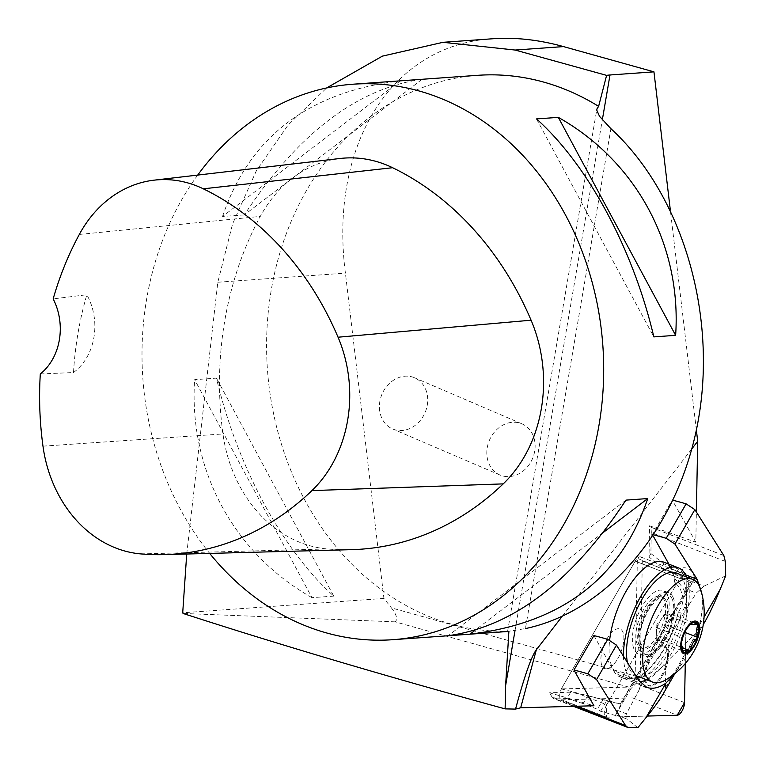 <?xml version="1.0" encoding="UTF-8"?>
<svg xmlns="http://www.w3.org/2000/svg" width="766" height="766" viewBox="0 0 766 766"><rect width="100%" height="100%" fill="white"/><g stroke="black" fill="none" stroke-linecap="round" stroke-linejoin="round"><path stroke-width="0.57" stroke-dasharray="3.83 2.87" d="M635.167 675.928C634.344 682.008 632.199 685.723 628.742 687.073L395.16 621.848C397.899 619.301 396.635 614.638 391.378 607.859L635.167 675.928L637.369 558.28L691.286 581.49C689.046 575.343 685.57 572.346 680.878 572.499L675.909 573.562L678.532 569.042L683.626 567.75C689.534 567.711 693.23 571.35 694.714 578.694L692.655 581.748L703.992 586.153L696.227 593.066L687.581 589.705L692.655 581.748M620.383 703.877L587.723 695.672L583.146 703.581L597.413 709.268L602.986 699.626L606.528 701.043L620.383 703.877L690.53 582.61L635.234 561.114L562.177 687.408L635.234 561.114A8.838 3.83 -68.8 0 1 640.721 556.949A8.838 3.83 -68.8 0 1 642.31 560.923L639.974 685.273A8.838 3.83 -68.8 0 1 632.668 697.903L561.947 699.846A8.838 3.83 -68.8 0 1 561.258 699.731A8.838 3.83 -68.8 0 1 562.177 687.408A8.838 3.83 111.2 0 0 561.392 688.921L628.742 687.073M561.392 688.921L602.986 699.626M583.146 703.581L567.012 698.563L570.68 692.205L587.723 695.672M570.68 692.205L549.615 692.79L593.947 705.764M395.16 621.848L183.074 613.461M493.007 38.74C391.905 44.342 328.901 144.401 345.409 273.136L383.929 598.428L391.378 607.859M696.371 430.052L670.307 209.951M678.532 569.042L663.911 563.958L661.671 567.826L649.003 556.825L649.578 525.802L695.815 542.184L696.38 512.023M661.671 567.826L675.909 573.562M687.523 627.613L685.168 631.146L681.51 643.047M656.203 640.577L656.443 627.517L664.112 614.265L671.543 614.054L671.294 627.115L667.464 633.741A13.922 6.023 111.2 0 0 671.418 620.584A13.922 6.023 111.2 0 0 667.828 614.16A13.922 6.023 111.2 0 0 662.418 617.769A13.922 6.023 111.2 0 0 660.282 620.891A13.922 6.023 111.2 0 0 656.347 633.377A13.922 6.023 111.2 0 0 656.318 634.047A13.922 6.023 111.2 0 0 657.228 638.796A13.922 6.023 111.2 0 0 659.909 640.472A13.922 6.023 111.2 0 0 667.464 633.741L663.624 640.376L656.203 640.577L682.401 650.765M663.624 640.376L681.73 647.414M656.443 627.517L682.65 637.714M664.112 614.265L690.319 624.453M671.543 614.054L692.091 622.049M671.294 627.115L684.737 632.343M665.683 679.911A55.133 23.861 111.2 0 0 694.781 639.332A55.133 23.861 111.2 0 0 700.746 589.763M636.402 675.794A55.133 23.861 111.2 0 0 674.884 641.707A55.133 23.861 111.2 0 0 682.688 578.933A55.133 23.861 111.2 0 0 676.368 573.016M627.45 662.513A55.133 23.861 111.2 0 0 635.608 675.44M623.476 656.203A60.706 26.274 111.2 0 0 634.382 680.984A60.706 26.274 111.2 0 0 635.004 681.204A60.706 26.274 111.2 0 0 639.658 681.75M646.648 679.777A60.706 26.274 111.2 0 0 680.869 633.932A60.706 26.274 111.2 0 0 686.614 577.009M593.918 635.588L613.451 670.556A61.261 26.513 -68.8 0 0 618.832 676.34L620.613 675.602L622.643 676.349L622.231 677.786L624.673 678.753L644.35 676.876A61.261 26.513 111.2 0 0 681.204 613.183C688.95 602.392 687.801 591.936 677.757 581.815L675.095 579.086A61.261 26.513 -68.8 0 0 671.906 569.511L668.909 564.149M676.167 583.788L680.093 588.135L683.291 598.035L681.989 605.504L677.891 613.365A60.706 26.274 -68.8 0 1 643.028 673.64L640.271 677.546L636.355 679.164L628.465 678.236L622.672 676.273M676.215 583.73L674.654 582.198L675.095 579.086M620.613 675.602A60.706 26.274 -68.8 0 1 619.991 675.382A60.706 26.274 -68.8 0 1 609.583 640.567M663.998 562.234A60.706 26.274 -68.8 0 1 674.654 582.198M40.311 373.961L73.517 372.535A305.031 252.579 85.9 0 1 86.836 294.747L53.16 298.884M73.517 372.535A55.688 46.113 -94.1 0 0 86.836 294.747M340.027 158.485A133.657 110.677 -94.1 0 0 260.316 216.405A311.867 258.247 -94.1 0 0 222.963 433.958A133.657 110.677 -94.1 0 0 327.388 548.954A311.867 258.247 -94.1 0 0 351.441 549.662M536.516 118.922L653.838 336.896M333.756 596.101L311.954 597.662L194.641 379.687L216.443 378.136C237.192 466.178 282.319 550.017 333.756 596.101L216.443 378.136M311.954 597.662C233.678 553.483 188.56 469.644 194.641 379.687M197.714 175.079A278.451 230.576 -94.1 0 0 209.683 553.416M625.937 500.121L448.187 635.703M603.33 532.437L474.93 630.37M244.335 214.911L222.542 216.462L400.292 80.88L422.095 79.329C357.282 88.301 298.031 133.495 244.335 214.911L422.095 79.329M222.542 216.462C249.39 136.961 308.641 91.767 400.292 80.88M663.701 637.618A16.708 7.229 111.2 0 0 666.659 631.069L671.744 633.042L669.407 639.84L663.701 637.618L640.663 677.441L646.38 679.662L665.261 664.629L667.167 661.336L669.407 639.84M646.38 679.662L641.965 684.517L636.891 682.535A16.708 7.229 111.2 0 0 640.663 677.441M636.891 682.535L627.478 692.138L672.28 614.686L666.659 631.069M687.581 589.705L672.28 614.686M671.744 633.042L696.227 593.066M627.478 692.138L617.741 710.446L626.387 713.807L641.965 684.517M626.387 713.807L625.698 716.784L627.086 719.111L615.749 714.697L617.741 710.446M477.601 75.327A278.451 230.576 -94.1 0 0 266.97 329.457A278.451 230.576 -94.1 0 0 451.107 624.041A278.451 230.576 -94.1 0 0 508.892 631.232L525.447 628.589L610.904 128.669M615.749 714.697L694.714 578.694M725.297 561.411L651.292 532.629L650.899 553.531L663.911 563.958M703.992 586.153L725.689 575.812M705.074 621.437L698.219 631.107L667.167 661.336M665.261 664.629L665.53 687.619L662.647 694.762M637.829 727.7L627.086 719.111M567.012 698.563L555.12 698.889L629.116 727.662M615.558 715.53L600.601 711.279L597.413 709.268M576.032 706.262L551.903 696.878A16.708 7.229 111.2 0 0 553.818 698.669A16.708 7.229 111.2 0 0 555.12 698.889M551.903 696.878L549.615 692.79M186.722 554.019L217.812 282.242L232.586 223.911L256.275 170.933L288.083 125.03L326.632 87.956M649.003 556.825L650.899 553.531M383.929 598.428L182.71 612.781M690.53 582.61L691.286 581.49M574.969 692.387L606.749 704.739L679.806 578.445L686.882 578.253L685.273 663.586L686.882 578.253A8.838 3.83 111.2 0 0 685.292 574.28A8.838 3.83 111.2 0 0 679.806 578.445L635.234 561.114A8.838 3.83 -68.8 0 1 637.369 558.28M651.292 532.629A16.708 7.229 111.2 0 0 650.21 526.931L723.841 555.561M649.578 525.802L650.21 526.931M702.049 594.531L702.336 608.558L700.019 624.194L686.298 653.944L674.568 673.841M562.11 616.477L691.918 448.752M695.815 542.184L672.299 500.083A222.762 67.619 -150 0 1 673.151 500.303M653.886 534.917A222.762 67.619 -150 0 0 652.364 534.534L672.299 500.083M653.178 535.989L652.364 534.534M678.13 612.589A2.231 0.68 -150 0 0 678.216 612.81A2.231 0.67 -167.4 0 1 681.204 613.183A2.231 0.996 -144 0 0 678.379 612.13M677.891 613.365L678.216 612.81A59.03 25.556 -68.8 0 1 642.703 674.195A2.231 1.714 -123.2 0 0 644.35 676.876A2.231 1.963 -161.1 0 1 642.463 674.224M618.842 676.33L624.482 678.676M676.196 583.759L677.757 581.815M606.988 668.737A21.218 9.182 -68.8 0 1 604.7 668.517A21.218 9.182 -68.8 0 1 603.828 645.412A21.218 9.182 -68.8 0 1 620.077 628.963A21.218 9.182 -68.8 0 1 617.856 658.54A21.218 9.182 -68.8 0 1 606.988 668.737M650.621 685.704A21.218 9.182 -68.8 0 1 648.323 685.484A21.218 9.182 -68.8 0 1 647.462 662.379A21.218 9.182 -68.8 0 1 663.71 645.93A21.218 9.182 -68.8 0 1 665.443 666.612A21.218 9.182 -68.8 0 1 650.621 685.704M672.596 596.388A33.972 14.707 111.2 0 0 668.699 592.74A33.972 14.707 111.2 0 0 642.684 619.081A33.972 14.707 111.2 0 0 644.072 656.069A33.972 14.707 111.2 0 0 667.78 635.071A33.972 14.707 111.2 0 0 672.596 596.388M663.921 599.491A27.566 11.93 111.2 0 0 660.761 596.532A27.566 11.93 111.2 0 0 639.648 617.894A27.566 11.93 111.2 0 0 640.778 647.912A27.566 11.93 111.2 0 0 643.756 648.199A27.566 11.93 111.2 0 0 661.374 627.823A27.566 11.93 111.2 0 0 663.921 599.491M666.975 594.205A33.972 14.707 111.2 0 0 663.078 590.557A33.972 14.707 111.2 0 0 637.063 616.889A33.972 14.707 111.2 0 0 638.461 653.886A33.972 14.707 111.2 0 0 662.169 632.879A33.972 14.707 111.2 0 0 666.975 594.205M393.255 429.209A27.844 23.42 -66.8 0 0 425.245 412.175A27.844 23.42 -66.8 0 0 414.53 377.753A27.844 23.42 -66.8 0 0 413.851 377.475A27.844 23.42 -66.8 0 0 381.861 394.509A27.844 23.42 -66.8 0 0 392.575 428.931A27.844 23.42 -66.8 0 0 393.255 429.209M521.273 423.569A27.844 23.42 113.2 0 1 521.952 423.847A27.844 23.42 113.2 0 1 532.485 458.671A27.844 23.42 113.2 0 1 499.987 475.025A27.844 23.42 113.2 0 1 489.273 440.603A27.844 23.42 113.2 0 1 521.273 423.569M617.856 658.54A21.218 9.182 111.2 0 0 620.077 628.963A21.218 9.182 111.2 0 0 603.828 645.412A21.218 9.182 111.2 0 0 604.7 668.517A21.218 9.182 111.2 0 0 617.856 658.54M606.749 704.739A8.838 3.83 111.2 0 0 605.82 717.062A8.838 3.83 111.2 0 0 606.509 717.177L647.308 716.057L606.509 717.177L606.749 704.739L679.806 578.445M662.427 675.871A21.218 9.182 111.2 0 0 664.639 646.293A21.218 9.182 111.2 0 0 648.39 662.743A21.218 9.182 111.2 0 0 649.262 685.848A21.218 9.182 111.2 0 0 662.427 675.871M140.839 553.914L327.388 548.954M79.319 234.444L260.316 216.405M42.973 446.147L222.963 433.958M665.53 687.619L698.219 631.107M600.601 711.279L606.528 701.043M515.03 630.542L602.315 119.927M680.878 572.499L683.626 567.75M217.812 282.242L345.409 273.136M700.019 624.194L704.05 617.224M638.72 680.38L613.451 670.556M685.618 574.835L671.906 569.511M643.028 673.64L642.703 674.195A2.231 0.68 30 0 1 642.626 673.975M671.658 597.997A32.019 13.865 -68.8 0 1 655.897 650.411A32.019 13.865 -68.8 0 1 641.592 624.817A32.019 13.865 -68.8 0 1 671.658 597.997M665.788 600.218A27.566 11.93 111.2 0 0 662.628 597.26A27.566 11.93 111.2 0 0 641.515 618.622A27.566 11.93 111.2 0 0 642.645 648.639A27.566 11.93 111.2 0 0 661.891 631.605A27.566 11.93 111.2 0 0 665.788 600.218M632.668 697.903L677.23 715.233M606.509 717.177L561.947 699.846M642.31 560.923L686.882 578.253M684.536 702.604L639.974 685.273M687.313 627.881L687.916 627.086M681.548 642.54L681.443 643.727M662.418 617.769L656.845 624.587L656.347 633.377M619.991 675.382L634.382 680.984M573.514 706.329L553.818 698.669M507.59 631.423L596.886 109.011M674.913 673.563L681.434 662.293M686.269 653.934L703.284 624.529M515.7 708.512L515.537 709.086M646.542 687.265L624.673 678.762M618.871 676.349L622.231 677.786M649.262 685.848L648.323 685.484M664.639 646.293L663.71 645.93M660.761 596.532L662.628 597.26C662.379 599.165 662.418 590.414 648.208 610.464C642.281 621.389 639.476 631.596 639.792 641.065L640.816 646.255L642.645 648.639L640.778 647.912M668.699 592.74L663.078 590.557M644.072 656.069L638.461 653.886M521.952 423.847L414.53 377.753M499.987 475.025L392.575 428.931M640.721 556.949L685.292 574.28M561.258 699.731L605.82 717.062"/><path stroke-width="1.15" d="M515.547 709.077L520.679 707.784L593.947 705.764L573.983 670.03L593.918 635.588A222.762 67.619 30 0 1 607.744 639.351L587.809 673.802L596.561 679.566L616.486 645.125L607.744 639.351M186.722 554.019L182.71 612.781A501.213 415.038 -94.1 0 0 183.074 613.461C279.552 644.713 386.907 676.522 505.129 708.885L515.537 709.096L515.7 708.512C524.528 675.928 531.413 656.347 536.344 649.769L562.11 616.477M670.307 209.951L653.953 71.851L563.498 46.592C539.025 39.794 515.528 37.18 493.007 38.74L442.987 42.312L515.097 50.039L606.605 75.374L598.61 106.369L596.896 109.011L596.858 110.352L599.519 116.327L610.904 128.669C681.242 193.291 716.947 311.044 698.659 417.997C680.38 524.959 609.899 610.665 525.447 628.589M696.38 512.023L697.702 441.273L696.371 430.052M681.51 643.047L682.401 650.765L689.831 650.564L692.895 643.057L697.5 637.302A16.076 6.961 111.2 0 0 697.74 624.252A16.076 6.961 111.2 0 0 690.319 624.453A16.076 6.961 111.2 0 0 687.916 627.086A16.076 6.961 111.2 0 0 682.65 637.714A16.076 6.961 111.2 0 0 681.443 643.727A16.076 6.961 111.2 0 0 682.401 650.765A16.076 6.961 111.2 0 0 689.831 650.564A16.076 6.961 111.2 0 0 697.5 637.302L696.591 629.911L697.74 624.252L690.319 624.453L687.523 627.613M681.73 647.414L689.831 650.564M692.091 622.049L697.74 624.252M684.737 632.343L697.5 637.302M698.841 585.214A55.133 23.861 111.2 0 0 692.521 579.307A55.133 23.861 111.2 0 0 650.296 622.04A55.133 23.861 111.2 0 0 652.555 682.075A55.133 23.861 111.2 0 0 665.683 679.911A77.969 77.969 0 0 0 700.746 589.763A55.133 23.861 111.2 0 0 698.841 585.214M692.521 579.307L676.368 573.016A55.133 23.861 111.2 0 0 640.836 601.329A55.133 23.861 111.2 0 0 627.45 662.513M635.608 675.44A55.133 23.861 111.2 0 0 636.402 675.794L652.555 682.075M698.372 623.151A17.407 7.536 111.2 0 0 682.037 637.724A17.407 7.536 111.2 0 0 689.812 651.636A17.407 7.536 111.2 0 0 698.372 623.151M639.658 681.75A60.706 26.274 111.2 0 0 646.648 679.777M686.614 577.009A60.706 26.274 111.2 0 0 685.35 574.337A60.706 26.274 111.2 0 0 678.389 567.826A60.706 26.274 111.2 0 0 642.645 593.2A60.706 26.274 111.2 0 0 623.476 656.203M609.583 640.567A60.706 26.274 -68.8 0 1 631.289 582.993A60.706 26.274 -68.8 0 1 663.998 562.234L678.389 567.826M164.24 554.613A303.47 251.296 -94.1 0 1 140.839 553.914A125.26 103.726 -94.1 0 1 42.973 446.147A303.47 251.296 -94.1 0 1 40.311 373.961A55.688 46.113 -94.1 0 0 53.16 298.884A303.47 251.296 -94.1 0 1 79.319 234.444A125.26 103.726 -94.1 0 1 154.023 180.173L340.027 158.485A133.657 110.677 -94.1 0 1 392.613 167.716A311.867 258.247 -94.1 0 1 531.087 320.207A133.657 110.677 -94.1 0 1 503.205 483.882A311.867 258.247 -94.1 0 1 351.441 549.662L164.24 554.613A303.47 251.296 -94.1 0 0 311.925 490.604A125.26 103.726 -94.1 0 0 338.055 337.212A303.47 251.296 -94.1 0 0 203.306 188.819A125.26 103.726 -94.1 0 0 154.023 180.173M558.318 117.37L536.516 118.922C587.953 165.016 633.08 248.854 653.838 336.896L675.631 335.336C681.721 245.379 636.594 161.54 558.318 117.37L675.631 335.336M209.683 553.416A278.451 230.576 -94.1 0 0 326.536 632.927A278.451 230.576 -94.1 0 0 392.671 639.706A278.451 230.576 -94.1 0 0 602.842 345.543A278.451 230.576 -94.1 0 0 353.03 84.212A278.451 230.576 -94.1 0 0 197.714 175.079M647.739 498.561L625.937 500.121C572.25 581.538 512.99 626.732 448.187 635.703L469.979 634.143C561.631 623.256 620.881 578.071 647.739 498.561L603.33 532.437M474.93 630.37L469.979 634.143M598.61 106.369A278.451 230.576 -94.1 0 0 477.601 75.327L353.03 84.212M704.05 617.224L720.117 589.466L725.689 575.812L725.297 561.411L723.841 555.561L694.867 509.62L686.125 503.856L666.19 538.307A222.762 67.619 -150 0 0 653.886 534.917M720.117 589.466C714.592 602.947 709.575 613.604 705.074 621.437L703.284 624.529M674.913 673.563L662.647 694.762C659.325 700.478 653.714 708.186 645.824 717.886L637.829 727.7L629.116 727.662L627.689 727.394L625.525 725.507L576.032 706.262M508.892 631.232L505.598 685.733L505.129 708.885M326.632 87.956L382.378 56.138L442.997 42.322M606.605 75.374A44.552 7.095 -170.3 0 1 609.995 74.982L653.953 71.851M666.19 538.307L674.942 544.071L694.867 509.62M674.942 544.071L697.175 579.335L702.049 594.531M674.568 673.841L665.922 683.148C658.76 688.021 652.345 689.41 646.657 687.303L638.72 680.38L616.486 645.125M596.561 679.566L625.525 725.507M587.809 673.802A222.762 67.619 -150 0 0 573.983 670.03M691.918 448.752L697.702 441.273M686.125 503.856A222.762 67.619 -150 0 0 673.151 500.303M668.909 564.149L653.178 535.989M647.308 716.057L677.23 715.233A8.838 3.83 111.2 0 0 684.536 702.604L685.273 663.586L684.536 702.604L677.23 715.233L647.308 716.057M311.925 490.604L503.205 483.882M338.055 337.212L531.087 320.207M203.306 188.819L392.613 167.716M505.598 685.733L515.03 630.542M602.315 119.927L609.995 74.982M515.097 50.039L563.498 46.592M645.824 717.886L665.922 683.148M536.344 649.769L520.679 707.784M697.175 579.335L685.618 574.835M392.671 639.706L508.471 631.443M627.689 727.394L573.514 706.329"/></g></svg>
